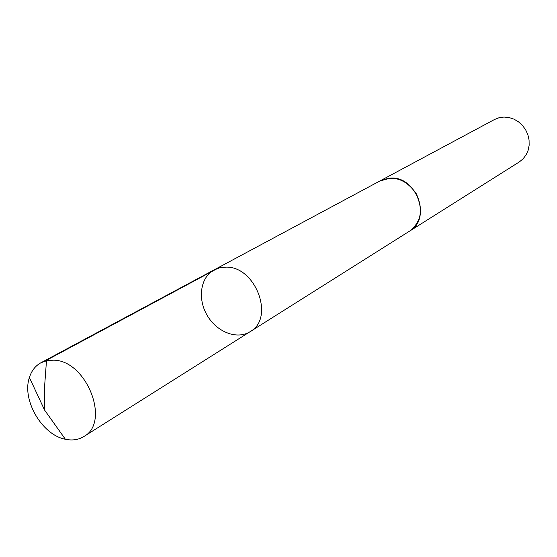 <?xml version="1.0" encoding="UTF-8"?>
<svg xmlns="http://www.w3.org/2000/svg" width="557" height="557" viewBox="0 0 557 557"><rect width="100%" height="100%" fill="white"/><g stroke="black" fill="none" stroke-linecap="round" stroke-linejoin="round"><path stroke-width="0.84" d="M379.93 180.955L390.77 178.052C416.692 176.263 431.842 218.936 409.757 231.009L250.184 331.638C275.088 318.263 255.67 266.072 225.919 267.13L219.785 267.743L214.187 269.839C200.443 277.087 197.289 298.663 207.148 315.325C216.777 332.118 237.101 340.021 250.184 331.638C275.088 318.263 255.67 266.072 225.919 267.13L219.785 267.743L214.187 269.839L40.898 362.774L46.969 360.595L53.716 360.177C86.607 360.365 110.822 422.366 83.856 436.528C79.421 439.271 74.38 440.364 68.727 439.8L65.378 439.257C42.033 434.982 21.612 399.919 29.403 377.507C31.547 370.739 35.376 365.831 40.898 362.774M214.187 269.839L380.445 180.684C394.259 175.17 406.171 179.465 416.176 193.571C423.508 209.23 421.371 221.714 409.764 231.016L409.263 231.322M380.438 180.677L494.463 119.525L499.044 117.729L503.974 117.054L509.028 117.527L513.951 119.142L518.504 121.816L522.466 125.429L525.648 129.809L527.883 134.731L529.066 139.96L529.15 145.245L528.127 150.32L526.052 154.943L523.023 158.905L519.208 162.003L409.764 231.016M217.912 268.258L46.516 360.254L44.755 384.219L44.553 410.029L65.378 439.257M250.184 331.638L83.856 436.528M44.553 410.029L29.403 377.507"/></g></svg>
